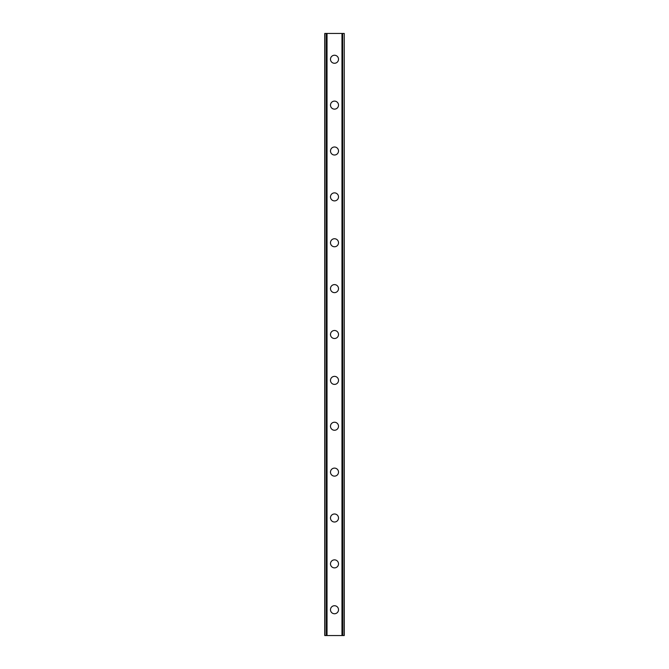 <?xml version="1.0" encoding="UTF-8"?>
<svg xmlns="http://www.w3.org/2000/svg" width="669" height="669" viewBox="0 0 669 669"><rect width="100%" height="100%" fill="white"/><g stroke="black" fill="none" stroke-linecap="round" stroke-linejoin="round"><path stroke-width="1" d="M330.486 609.743A4.014 4.014 0 0 1 334.5 605.729A4.014 4.014 0 0 1 338.514 609.743A4.014 4.014 0 0 1 334.5 613.757A4.014 4.014 0 0 1 330.486 609.743M330.486 563.875A4.014 4.014 0 0 1 334.5 559.861A4.014 4.014 0 0 1 338.514 563.875A4.014 4.014 0 0 1 334.5 567.889A4.014 4.014 0 0 1 330.486 563.875M330.486 517.998A4.014 4.014 0 0 1 334.5 513.984A4.014 4.014 0 0 1 338.514 517.998A4.014 4.014 0 0 1 334.5 522.012A4.014 4.014 0 0 1 330.486 517.998M330.486 472.122A4.014 4.014 0 0 1 334.5 468.108A4.014 4.014 0 0 1 338.514 472.122A4.014 4.014 0 0 1 334.5 476.136A4.014 4.014 0 0 1 330.486 472.122M330.486 426.245A4.014 4.014 0 0 1 334.5 422.231A4.014 4.014 0 0 1 338.514 426.245A4.014 4.014 0 0 1 334.5 430.259A4.014 4.014 0 0 1 330.486 426.245M330.486 380.377A4.014 4.014 0 0 1 334.5 376.363A4.014 4.014 0 0 1 338.514 380.377A4.014 4.014 0 0 1 334.5 384.391A4.014 4.014 0 0 1 330.486 380.377M330.486 334.5A4.014 4.014 0 0 1 334.5 330.486A4.014 4.014 0 0 1 338.514 334.5A4.014 4.014 0 0 1 334.5 338.514A4.014 4.014 0 0 1 330.486 334.5M330.486 288.623A4.014 4.014 0 0 1 334.5 284.609A4.014 4.014 0 0 1 338.514 288.623A4.014 4.014 0 0 1 334.5 292.637A4.014 4.014 0 0 1 330.486 288.623M330.486 242.755A4.014 4.014 0 0 1 334.5 238.741A4.014 4.014 0 0 1 338.514 242.755A4.014 4.014 0 0 1 334.5 246.769A4.014 4.014 0 0 1 330.486 242.755M330.486 196.878A4.014 4.014 0 0 1 334.5 192.864A4.014 4.014 0 0 1 338.514 196.878A4.014 4.014 0 0 1 334.5 200.892A4.014 4.014 0 0 1 330.486 196.878M330.486 151.002A4.014 4.014 0 0 1 334.5 146.988A4.014 4.014 0 0 1 338.514 151.002A4.014 4.014 0 0 1 334.5 155.016A4.014 4.014 0 0 1 330.486 151.002M330.486 105.125A4.014 4.014 0 0 1 334.5 101.111A4.014 4.014 0 0 1 338.514 105.125A4.014 4.014 0 0 1 334.5 109.139A4.014 4.014 0 0 1 330.486 105.125M330.486 59.257A4.014 4.014 0 0 1 334.5 55.243A4.014 4.014 0 0 1 338.514 59.257A4.014 4.014 0 0 1 334.5 63.271A4.014 4.014 0 0 1 330.486 59.257M344.075 33.45L324.749 33.45L324.749 635.55L344.251 635.55L344.251 33.45L344.075 635.55M326.338 33.45L326.347 635.55L326.338 33.45M344.251 33.45L344.251 635.55L344.251 33.45M342.662 635.55L342.653 33.45L342.662 635.55M324.749 635.55L324.749 33.45M327.024 33.45L327.024 635.55M341.976 33.45L341.976 635.55M324.925 33.45L324.925 635.55M326.388 33.45L326.388 635.55M342.612 33.45L342.612 635.55"/></g></svg>
